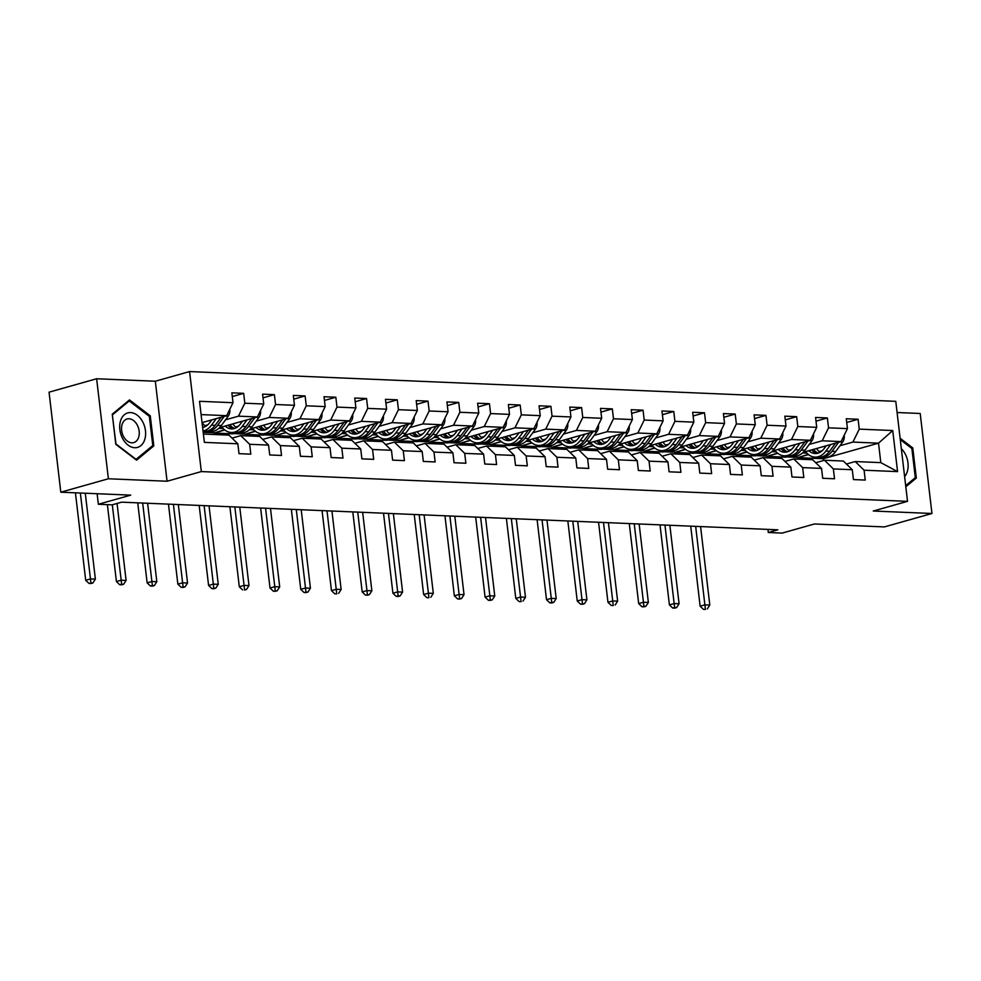 <?xml version="1.0" encoding="UTF-8"?>
<svg xmlns="http://www.w3.org/2000/svg" width="981" height="981" viewBox="0 0 981 981"><rect width="100%" height="100%" fill="white"/><g stroke="black" fill="none" stroke-linecap="round" stroke-linejoin="round"><path stroke-width="1.47" d="M96.629 378.752L49.05 392.179L60.797 492.192L108.388 478.765L167.064 481.242L201.326 471.579L189.578 371.566L155.317 381.229L96.629 378.752L108.388 478.765M201.326 471.579L907.523 501.352L895.776 401.339L189.578 371.566M907.523 501.352L873.262 511.027L931.95 513.492L920.203 413.479L897.088 412.51M931.95 513.492L884.372 526.92L814.451 523.977L782.102 533.1L768.319 532.511L777.835 529.826L121.656 502.162L112.141 504.847L98.358 504.259L130.706 495.135L60.797 492.192M203.386 434.056L228.965 435.135L237.843 443.792L239.008 453.663L250.817 454.166L249.665 444.295L268.561 445.092L269.726 454.963L281.535 455.454L280.382 445.595L299.291 446.392L300.444 456.251L312.265 456.754L311.1 446.882L330.008 447.679L331.161 457.551L342.982 458.053L341.829 448.182L360.726 448.979L361.891 458.85L373.7 459.341L372.547 449.482L391.456 450.279L392.608 460.138L404.43 460.641L403.265 450.77L422.173 451.567L423.326 461.438L435.147 461.941L433.982 452.069L452.891 452.866L454.056 462.738L465.865 463.228L464.712 453.369L483.621 454.166L484.773 464.025L496.594 464.528L495.43 454.657L514.338 455.454L515.491 465.325L527.312 465.828L526.147 455.957L545.056 456.754L546.221 466.625L558.03 467.115L556.877 457.256L575.773 458.053L576.938 467.912L588.759 468.415L587.594 458.544L606.503 459.341L607.656 469.212L619.477 469.715L618.312 459.844L637.221 460.641L638.386 470.512L650.195 471.003L649.042 461.144L667.938 461.941L669.103 471.8L680.912 472.302L679.759 462.431L698.668 463.228L699.821 473.1L711.642 473.602L710.477 463.731L729.386 464.528L730.538 474.399L742.359 474.89L741.207 465.031L760.103 465.828L761.268 475.687L773.077 476.19L771.924 466.318L790.833 467.115L791.986 476.987L803.807 477.489L802.642 467.618L821.551 468.415L822.703 478.287L834.524 478.777L833.36 468.918L852.268 469.715L853.433 479.574L865.242 480.077L864.089 470.206L897.566 471.616L892.735 430.536L878.522 443.167L852.918 442.075L839.944 445.742M237.843 443.792L204.367 442.382L199.535 401.303L233.012 402.713L231.859 392.841L243.68 393.344L232.289 396.557M892.735 430.536L859.258 429.126L858.105 419.255L846.284 418.752L847.449 428.623L828.54 427.826L827.375 417.955L815.567 417.465L816.719 427.324L797.823 426.527L796.658 416.667L784.837 416.165L786.002 426.036L767.093 425.239L765.94 415.368L754.119 414.865L755.284 424.736L736.375 423.939L735.21 414.068L723.402 413.577L724.554 423.436L705.658 422.639L704.493 412.78L692.684 412.278L693.837 422.149L674.928 421.352L673.775 411.48L661.954 410.978L663.119 420.849L644.21 420.052L643.046 410.181L631.237 409.69L632.389 419.549L613.493 418.752L612.328 408.893L600.519 408.39L601.672 418.262L582.763 417.465L581.61 407.593L569.789 407.103L570.954 416.962L552.045 416.165L550.893 406.293L539.072 405.803L540.237 415.662L521.328 414.865L520.163 405.006L508.354 404.503L509.507 414.374L490.598 413.577L489.445 403.706L477.624 403.216L478.789 413.075L459.881 412.278L458.728 402.418L446.907 401.916L448.072 411.775L429.163 410.978L427.998 401.119L416.189 400.616L417.342 410.487L398.445 409.69L397.28 399.819L385.459 399.328L386.624 409.187L367.716 408.39L366.563 398.531L354.742 398.028L355.907 407.9L336.998 407.09L335.833 397.231L324.024 396.729L325.177 406.6L306.28 405.803L305.116 395.932L293.307 395.441L294.459 405.3L275.551 404.503L274.398 394.644L262.577 394.141L263.742 404.013L244.833 403.216L243.68 393.344M268.561 445.092L259.683 436.435L240.774 435.638L232.006 438.102M204.808 425.668L207.751 424.847M225.52 419.831L238.493 416.165L257.39 416.962L219.548 427.642M203.177 432.265L206.157 431.419M240.774 435.638L249.665 444.295M244.833 403.216L238.493 416.165M263.742 404.013L257.39 416.962M299.291 446.392L290.401 437.722L271.492 436.925L262.724 439.402M236.875 432.719L232.914 433.835L214.017 433.038L224.784 429.997M235.526 426.968L238.469 426.134M256.249 421.119L269.211 417.465L288.12 418.262L250.265 428.942M271.492 436.925L280.382 445.595M275.551 404.503L269.211 417.465M294.459 405.3L288.12 418.262M330.008 447.679L321.13 439.022L302.222 438.225L293.454 440.702M267.605 434.007L263.644 435.123L244.735 434.325L255.514 431.297M266.256 428.256L269.186 427.434M286.967 422.419L299.928 418.764L318.837 419.561L280.983 430.23M302.222 438.225L311.1 446.882M306.28 405.803L299.928 418.764M325.177 406.6L318.837 419.561M360.726 448.979L351.848 440.322L332.939 439.513L324.171 441.99M298.322 435.306L294.361 436.422L275.453 435.625L286.231 432.584M296.973 429.555L299.916 428.722M317.685 423.718L330.658 420.052L349.555 420.849L311.713 431.53M332.939 439.513L341.829 448.182M336.998 407.09L330.658 420.052M355.907 407.9L349.555 420.849M391.456 450.279L382.565 441.609L363.657 440.812L354.889 443.289M329.04 436.606L325.079 437.722L306.182 436.925L316.949 433.884M327.691 430.855L330.634 430.021M348.402 425.006L361.376 421.352L380.285 422.149L342.43 432.829M363.657 440.812L372.547 449.482M367.716 408.39L361.376 421.352M386.624 409.187L380.285 422.149M422.173 451.567L413.283 442.909L394.387 442.112L385.619 444.589M359.769 437.894L355.809 439.01L336.9 438.213L347.679 435.184M358.421 432.143L361.351 431.321M379.132 426.306L392.093 422.652L411.002 423.449L373.148 434.117M394.387 442.112L403.265 450.77M398.445 409.69L392.093 422.652M417.342 410.487L411.002 423.449M452.891 452.866L444.013 444.197L425.104 443.4L416.336 445.877M390.487 439.194L386.526 440.31L367.617 439.513L378.396 436.471M389.138 433.443L392.081 432.609M409.85 427.606L422.823 423.939L441.72 424.736L403.865 435.417M425.104 443.4L433.982 452.069M429.163 410.978L422.823 423.939M448.072 411.775L441.72 424.736M483.621 454.166L474.73 445.497L455.822 444.7L447.054 447.177M421.205 440.494L417.244 441.609L398.347 440.812L409.114 437.771M419.856 434.742L422.799 433.909M440.567 428.893L453.541 425.239L472.45 426.036L434.595 436.717M455.822 444.7L464.712 453.369M459.881 412.278L453.541 425.239M478.789 413.075L472.45 426.036M514.338 455.454L505.448 446.796L486.551 445.999L477.784 448.464M451.934 441.781L447.974 442.897L429.065 442.1L439.831 439.071M450.586 436.03L453.516 435.208M471.297 430.193L484.258 426.539L503.167 427.336L465.313 438.004M486.551 445.999L495.43 454.657M490.598 413.577L484.258 426.539M509.507 414.374L503.167 427.336M545.056 456.754L536.178 448.084L517.269 447.287L508.501 449.764M482.652 443.081L478.691 444.197L459.782 443.4L470.561 440.359M481.303 437.33L484.246 436.496M502.014 431.493L514.976 427.826L533.885 428.623L496.03 439.304M517.269 447.287L526.147 455.957M521.328 414.865L514.976 427.826M540.237 415.662L533.885 428.623M575.773 458.053L566.895 449.384L547.987 448.587L539.219 451.064M513.37 444.381L509.409 445.497L490.512 444.7L501.279 441.658M512.021 438.63L514.964 437.796M532.732 432.78L545.706 429.126L564.615 429.923L526.76 440.604M547.987 448.587L556.877 457.256M552.045 416.165L545.706 429.126M570.954 416.962L564.615 429.923M606.503 459.341L597.613 450.684L578.716 449.887L569.936 452.351M544.087 445.668L540.139 446.784L521.23 445.987L531.996 442.946M542.751 439.917L545.681 439.096M563.462 434.08L576.423 430.426L595.332 431.223L557.478 441.891M578.716 449.887L587.594 458.544M582.763 417.465L576.423 430.426M601.672 418.262L595.332 431.223M637.221 460.641L628.343 451.971L609.434 451.174L600.666 453.651M574.817 446.968L570.856 448.084L551.947 447.287L562.726 444.246M573.468 441.217L576.411 440.383M594.179 435.38L607.141 431.714L626.05 432.511L588.195 443.191M609.434 451.174L618.312 459.844M613.493 418.752L607.141 431.714M632.389 419.549L626.05 432.511M667.938 461.941L659.06 453.271L640.152 452.474L631.384 454.951M605.535 448.268L601.574 449.384L582.665 448.587L593.444 445.546M604.186 442.517L607.129 441.683M624.897 436.668L637.871 433.013L656.767 433.81L618.925 444.491M640.152 452.474L649.042 461.144M644.21 420.052L637.871 433.013M663.119 420.849L656.767 433.81M698.668 463.228L689.778 454.571L670.869 453.774L662.101 456.239M636.252 449.556L632.291 450.671L613.395 449.874L624.161 446.833M634.903 443.804L637.846 442.983M655.627 437.967L668.588 434.313L687.497 435.11L649.643 445.779M670.869 453.774L679.759 462.431M674.928 421.352L668.588 434.313M693.837 422.149L687.497 435.11M729.386 464.528L720.508 455.858L701.599 455.061L692.831 457.538M666.982 450.855L663.021 451.971L644.112 451.174L654.891 448.133M665.633 445.104L668.564 444.27M686.344 439.267L699.306 435.601L718.215 436.398L680.36 447.078M701.599 455.061L710.477 463.731M705.658 422.639L699.306 435.601M724.554 423.436L718.215 436.398M760.103 465.828L751.225 457.158L732.317 456.361L723.549 458.838M697.699 452.155L693.739 453.271L674.83 452.474L685.609 449.433M696.351 446.404L699.294 445.57M717.062 440.555L730.036 436.901L748.932 437.698L711.09 448.378M732.317 456.361L741.207 465.031M736.375 423.939L730.036 436.901M755.284 424.736L748.932 437.698M790.833 467.115L781.943 458.458L763.034 457.661L754.266 460.126M728.417 453.443L724.456 454.559L705.56 453.762L716.326 450.72M727.068 447.692L730.011 446.87M747.78 441.855L760.753 438.2L779.662 438.998L741.808 449.666M763.034 457.661L771.924 466.318M767.093 425.239L760.753 438.2M786.002 426.036L779.662 438.998M821.551 468.415L812.66 459.746L793.764 458.949L784.996 461.426M759.147 454.743L755.186 455.858L736.277 455.061L747.056 452.02M757.798 448.991L760.729 448.158M778.509 443.142L791.471 439.488L810.38 440.285L772.525 450.966M793.764 458.949L802.642 467.618M797.823 426.527L791.471 439.488M816.719 427.324L810.38 440.285M852.268 469.715L843.39 461.045L824.481 460.248L815.714 462.725M789.864 456.03L785.904 457.158L766.995 456.361L777.774 453.32M788.516 450.291L791.459 449.457M809.227 444.442L822.201 440.788L841.097 441.585L803.243 452.266M824.481 460.248L833.36 468.918M828.54 427.826L822.201 440.788M847.449 428.623L841.097 441.585M897.566 471.616L880.803 462.627L855.199 461.548L846.431 464.013M823.525 460.518L823.317 458.728L797.725 457.649L808.491 454.608M819.233 451.579L822.176 450.757M823.317 458.728L878.522 443.167L880.803 462.627M855.199 461.548L864.089 470.206M859.258 429.126L852.918 442.075M97.119 493.713L98.358 504.259M767.951 529.421L768.319 532.511M202.049 422.615L226.672 415.674L201.105 414.595M808.234 454.411L797.725 457.649M797.688 457.379L786.737 456.913M777.516 453.112L766.995 456.361M766.97 456.091L756.008 455.625M746.786 451.812L736.277 455.061M736.24 454.792L725.29 454.326M716.069 450.524L705.56 453.762M705.523 453.492L694.573 453.038M685.351 449.224L674.83 452.474M674.805 452.204L663.843 451.738M654.634 447.925L644.112 451.174M644.076 450.904L633.125 450.438M623.904 446.637L613.395 449.874M613.358 449.605L602.408 449.151M593.186 445.337L582.665 448.587M582.64 448.317L571.69 447.851M562.469 444.037L551.947 447.287M551.923 447.017L540.96 446.551M531.739 442.75L521.23 445.987M521.193 445.717L510.243 445.264M501.021 441.45L490.512 444.7M490.475 444.43L479.525 443.964M470.304 440.15L459.782 443.4M459.758 443.13L448.795 442.664M439.574 438.863L429.065 442.1M429.028 441.83L418.078 441.376M408.856 437.563L398.347 440.812M398.311 440.543L387.36 440.077M378.139 436.263L367.617 439.513M367.593 439.243L356.63 438.777M347.409 434.975L336.9 438.213M336.863 437.943L325.913 437.489M316.691 433.676L306.182 436.925M306.146 436.655L295.195 436.189M285.974 432.376L275.453 435.625M275.428 435.356L264.465 434.89M255.256 431.088L244.735 434.325M244.698 434.056L233.748 433.602M224.526 429.788L214.017 433.038M213.981 432.768L203.177 432.314M233.012 402.713L226.672 415.674M858.105 419.255L846.726 422.468M806.873 453.136L802.519 452.952M776.155 451.849L771.789 451.665M827.375 417.955L815.996 421.168M745.437 450.549L741.072 450.365M796.658 416.667L785.278 419.88M714.708 449.249L710.354 449.065M765.94 415.368L754.561 418.58M683.99 447.961L679.625 447.777M735.21 414.068L723.831 417.281M653.272 446.662L648.907 446.478M704.493 412.78L693.113 415.993M622.543 445.362L618.189 445.178M673.775 411.48L662.396 414.693M591.825 444.074L587.46 443.89M643.046 410.181L631.666 413.393M561.107 442.774L556.742 442.59M612.328 408.893L600.948 412.106M530.378 441.475L526.024 441.291M581.61 407.593L570.231 410.806M499.66 440.187L495.307 440.003M550.893 406.293L539.513 409.506M468.943 438.887L464.577 438.703M520.163 405.006L508.783 408.219M438.213 437.587L433.86 437.403M489.445 403.706L478.066 406.919M407.495 436.3L403.142 436.116M458.728 402.418L447.348 405.619M376.778 435L372.412 434.816M427.998 401.119L416.618 404.331M346.06 433.7L341.695 433.516M397.28 399.819L385.901 403.032M315.33 432.413L310.977 432.229M366.563 398.531L355.183 401.732M284.613 431.113L280.247 430.929M335.833 397.231L324.453 400.444M253.895 429.825L249.53 429.641M305.116 395.932L293.736 399.144M223.165 428.525L218.812 428.341M274.398 394.644L263.018 397.845M905.806 486.76L916.328 478.066L912.784 447.949L900.117 438.262M167.064 481.242L155.317 381.229M115.795 444.307L136.567 460.163L153.809 445.901L150.265 415.785L129.492 399.929L112.263 414.178L115.795 444.307M911.594 448.28L912.784 447.949M914.059 478.703L916.328 478.066M149.075 416.128L150.265 415.785M151.54 446.551L153.809 445.901M826.186 445.791L824.187 448.513A17.511 12.238 92.4 0 1 815.125 453.529A17.511 12.238 92.4 0 1 808.847 450.684M830.699 444.516L825.892 451.076A21.091 14.752 92.4 0 1 814.978 457.109A21.091 14.752 92.4 0 1 805.585 451.603M844.15 435.343L844.249 435.552A7.308 5.113 92.4 0 1 842.654 442.051L835.738 451.481A21.091 14.752 92.4 0 1 824.825 457.526L821.085 457.367A21.091 14.752 -87.6 0 0 831.986 451.334L838.632 442.284M820.116 452.253A17.511 12.238 92.4 0 1 816.572 448.501M835.554 443.142L829.632 451.223A21.091 14.752 92.4 0 1 818.718 457.269L814.978 457.109M811.679 449.887A17.511 12.238 -87.6 0 0 817.014 453.394M819.908 457.244A21.091 14.752 -87.6 0 0 821.085 457.367M818.203 453.099A17.511 12.238 92.4 0 1 813.543 449.359M695.664 526.368L704.885 604.836L709.803 605.044L700.581 526.576M705.413 609.434L703.438 609.36L705.413 609.434M705.339 608.821L704.885 604.836L700.127 606.184L690.722 526.159M700.127 606.184L703.438 609.36M707.313 608.907L709.803 605.044M904.617 476.57A17.916 12.483 74.2 0 0 907.29 471.567A17.916 12.483 74.2 0 0 901.343 448.709M900.276 439.635L911.864 448.489L915.298 477.673L905.684 485.632M134.716 447.728A17.916 12.483 74.2 0 0 145.458 430.696A17.916 12.483 74.2 0 0 130.583 412.584A17.916 12.483 74.2 0 0 119.854 429.617A17.916 12.483 74.2 0 0 134.716 447.728M131.81 442.811A12.275 8.547 74.2 0 0 133.735 442.59A12.275 8.547 74.2 0 0 138.946 429.801A12.275 8.547 74.2 0 0 128.989 418.764A12.275 8.547 74.2 0 0 127.064 418.985A12.275 8.547 74.2 0 0 121.852 431.775A12.275 8.547 74.2 0 0 131.81 442.811M112.521 414.779L129.222 400.971L149.345 416.336L152.778 445.521L136.077 459.341L115.954 443.964L112.337 414.84M127.714 401.388L129.222 400.971M795.456 444.491L793.457 447.226A17.511 12.238 92.4 0 1 784.408 452.229A17.511 12.238 92.4 0 1 778.129 449.384M799.969 443.228L795.162 449.776A21.091 14.752 92.4 0 1 784.26 455.809A21.091 14.752 92.4 0 1 774.867 450.304M813.433 434.056L813.531 434.252A7.308 5.113 92.4 0 1 811.937 440.751L805.009 450.193A21.091 14.752 92.4 0 1 794.107 456.226L790.367 456.067A21.091 14.752 -87.6 0 0 801.269 450.034L807.903 440.984M789.398 450.953A17.511 12.238 92.4 0 1 785.855 447.201M804.837 441.855L798.902 449.936A21.091 14.752 92.4 0 1 788.001 455.969L784.26 455.809M780.962 448.587A17.511 12.238 -87.6 0 0 786.284 452.106M789.19 455.957A21.091 14.752 -87.6 0 0 790.367 456.067M787.485 451.812A17.511 12.238 92.4 0 1 782.826 448.059M664.946 525.068L674.155 603.548L679.085 603.756L669.864 525.276M674.683 608.146L676.596 607.607L674.621 607.521L672.721 608.061L674.683 608.146M674.621 607.521L674.155 603.548L669.398 604.885L660.005 524.86M669.398 604.885L672.721 608.061M676.596 607.607L679.085 603.756M764.739 443.204L762.74 445.926A17.511 12.238 92.4 0 1 753.69 450.941A17.511 12.238 92.4 0 1 747.412 448.084M769.251 441.928L764.444 448.476A21.091 14.752 92.4 0 1 753.531 454.522A21.091 14.752 92.4 0 1 744.138 449.016M782.715 432.756L782.801 432.964A7.308 5.113 92.4 0 1 781.219 439.451L774.291 448.893A21.091 14.752 92.4 0 1 763.377 454.926L759.637 454.779A21.091 14.752 -87.6 0 0 770.551 448.734L777.185 439.684M758.669 449.666A17.511 12.238 92.4 0 1 755.137 445.914M774.119 440.555L768.184 448.636A21.091 14.752 92.4 0 1 757.283 454.669L753.531 454.522M750.244 447.287A17.511 12.238 -87.6 0 0 755.566 450.806M758.46 454.657A21.091 14.752 -87.6 0 0 759.637 454.779M756.768 450.512A17.511 12.238 92.4 0 1 752.096 446.76M634.217 523.78L643.438 602.248L648.367 602.457L639.146 523.989M643.965 606.847L645.866 606.307L643.904 606.221L642.003 606.761L643.965 606.847M643.904 606.221L643.438 602.248L638.68 603.585L629.275 523.572M638.68 603.585L642.003 606.761M645.866 606.307L648.367 602.457M734.021 441.904L732.022 444.626A17.511 12.238 92.4 0 1 722.96 449.641A17.511 12.238 92.4 0 1 716.682 446.796M738.534 440.628L733.727 447.189A21.091 14.752 92.4 0 1 722.813 453.222A21.091 14.752 92.4 0 1 713.42 447.716M751.986 431.456L752.084 431.665A7.308 5.113 92.4 0 1 750.49 438.164L743.573 447.594A21.091 14.752 92.4 0 1 732.66 453.639L728.92 453.48A21.091 14.752 -87.6 0 0 739.821 447.446L746.467 438.397M727.951 448.366A17.511 12.238 92.4 0 1 724.407 444.614M743.39 439.255L737.467 447.336A21.091 14.752 92.4 0 1 726.553 453.381L722.813 453.222M719.527 445.999A17.511 12.238 -87.6 0 0 724.849 449.519M727.743 453.357A21.091 14.752 -87.6 0 0 728.92 453.48M726.038 449.212A17.511 12.238 92.4 0 1 721.378 445.472M603.499 522.481L612.72 600.948L617.638 601.157L608.416 522.689M613.248 605.547L611.273 605.473L613.248 605.547M613.174 604.934L612.72 600.948L607.962 602.297L598.557 522.272M607.962 602.297L611.273 605.473M615.148 605.019L617.638 601.157M703.291 440.604L701.292 443.338A17.511 12.238 92.4 0 1 692.243 448.342A17.511 12.238 92.4 0 1 685.964 445.497M707.804 439.341L702.997 445.889A21.091 14.752 92.4 0 1 692.096 451.922A21.091 14.752 92.4 0 1 682.702 446.416M721.268 430.169L721.366 430.365A7.308 5.113 92.4 0 1 719.772 436.864L712.844 446.306A21.091 14.752 92.4 0 1 701.942 452.339L698.202 452.18A21.091 14.752 -87.6 0 0 709.104 446.147L715.75 437.097M697.233 447.066A17.511 12.238 92.4 0 1 693.69 443.314M712.672 437.967L706.737 446.048A21.091 14.752 92.4 0 1 695.836 452.082L692.096 451.922M688.797 444.7A17.511 12.238 -87.6 0 0 694.119 448.219M697.025 452.069A21.091 14.752 -87.6 0 0 698.202 452.18M695.321 447.925A17.511 12.238 92.4 0 1 690.661 444.172M572.781 521.181L581.991 599.661L586.92 599.869L577.699 521.389M582.53 604.259L584.431 603.72L580.556 604.173L582.53 604.259M582.456 603.634L581.991 599.661L577.233 600.997L567.84 520.972M577.233 600.997L580.556 604.173M584.431 603.72L586.92 599.869M672.574 439.316L670.575 442.039A17.511 12.238 92.4 0 1 661.525 447.054A17.511 12.238 92.4 0 1 655.247 444.197M677.086 438.041L672.279 444.589A21.091 14.752 92.4 0 1 661.378 450.635A21.091 14.752 92.4 0 1 651.973 445.129M690.55 428.869L690.636 429.077A7.308 5.113 92.4 0 1 689.054 435.564L682.126 445.006A21.091 14.752 92.4 0 1 671.225 451.039L667.472 450.892A21.091 14.752 -87.6 0 0 678.386 444.847L685.02 435.797M666.504 445.779A17.511 12.238 92.4 0 1 662.972 442.026M681.954 436.668L676.019 444.749A21.091 14.752 92.4 0 1 665.118 450.782L661.378 450.635M658.079 443.4A17.511 12.238 -87.6 0 0 663.401 446.919M666.295 450.77A21.091 14.752 -87.6 0 0 667.472 450.892M664.603 446.625A17.511 12.238 92.4 0 1 659.931 442.885M542.052 519.893L551.273 598.361L556.202 598.569L546.981 520.102M551.8 602.959L553.701 602.42L551.739 602.334L549.838 602.874L551.8 602.959M551.739 602.334L551.273 598.361L546.515 599.698L537.11 519.685M546.515 599.698L549.838 602.874M553.701 602.42L556.202 598.569M641.856 438.017L639.857 440.739A17.511 12.238 92.4 0 1 630.808 445.754A17.511 12.238 92.4 0 1 624.517 442.909M646.369 436.741L641.562 443.302A21.091 14.752 92.4 0 1 630.648 449.335A21.091 14.752 92.4 0 1 621.255 443.829M659.821 427.581L659.919 427.777A7.308 5.113 92.4 0 1 658.325 434.276L651.409 443.719A21.091 14.752 92.4 0 1 640.495 449.752L636.755 449.592A21.091 14.752 -87.6 0 0 647.668 443.559L654.302 434.509M635.786 444.479A17.511 12.238 92.4 0 1 632.242 440.727M651.225 435.368L645.302 443.461A21.091 14.752 92.4 0 1 634.388 449.494L630.648 449.335M627.362 442.112A17.511 12.238 -87.6 0 0 632.684 445.632M635.578 449.47A21.091 14.752 -87.6 0 0 636.755 449.592M633.873 445.325A17.511 12.238 92.4 0 1 629.213 441.585M511.334 518.593L520.555 597.061L525.473 597.27L516.264 518.802M521.083 601.66L519.108 601.586L521.083 601.66M521.021 601.046L520.555 597.061L515.798 598.41L506.392 518.385M515.798 598.41L519.108 601.586M522.983 601.132L525.473 597.27M611.138 436.717L609.14 439.451A17.511 12.238 92.4 0 1 600.078 444.454A17.511 12.238 92.4 0 1 593.799 441.609M615.639 435.454L610.832 442.002A21.091 14.752 92.4 0 1 599.931 448.035A21.091 14.752 92.4 0 1 590.537 442.529M629.103 426.281L629.201 426.477A7.308 5.113 92.4 0 1 627.607 432.977L620.679 442.419A21.091 14.752 92.4 0 1 609.777 448.452L606.037 448.292A21.091 14.752 -87.6 0 0 616.939 442.259L623.585 433.21M605.069 443.191A17.511 12.238 92.4 0 1 601.525 439.427M620.507 434.08L614.584 442.161A21.091 14.752 92.4 0 1 603.671 448.194L599.931 448.035M596.632 440.812A17.511 12.238 -87.6 0 0 601.966 444.332M604.86 448.182A21.091 14.752 -87.6 0 0 606.037 448.292M603.156 444.037A17.511 12.238 92.4 0 1 598.496 440.285M480.616 517.294L489.838 595.774L494.755 595.982L485.534 517.502M490.365 600.372L492.266 599.832L488.391 600.286L490.365 600.372M490.292 599.747L489.838 595.774L485.068 597.11L475.675 517.085M485.068 597.11L488.391 600.286M492.266 599.832L494.755 595.982M580.409 435.429L578.41 438.151A17.511 12.238 92.4 0 1 569.36 443.167A17.511 12.238 92.4 0 1 563.082 440.322M584.921 434.154L580.114 440.702A21.091 14.752 92.4 0 1 569.213 446.747A21.091 14.752 92.4 0 1 559.808 441.242M598.385 424.981L598.471 425.19A7.308 5.113 92.4 0 1 596.889 431.677L589.961 441.119A21.091 14.752 92.4 0 1 579.06 447.152L575.307 447.005A21.091 14.752 -87.6 0 0 586.221 440.96L592.855 431.91M574.351 441.891A17.511 12.238 92.4 0 1 570.807 438.139M589.789 432.78L583.854 440.861A21.091 14.752 92.4 0 1 572.953 446.895L569.213 446.747M565.914 439.513A17.511 12.238 -87.6 0 0 571.236 443.032M574.13 446.882A21.091 14.752 -87.6 0 0 575.307 447.005M572.438 442.738A17.511 12.238 92.4 0 1 567.778 438.998M449.887 516.006L459.108 594.474L464.038 594.682L454.816 516.214M459.635 599.072L461.536 598.533L457.673 598.986L459.635 599.072M459.574 598.459L459.108 594.474L454.35 595.823L444.957 515.798M454.35 595.823L457.673 598.986M461.536 598.533L464.038 594.682M549.691 434.129L547.692 436.852A17.511 12.238 92.4 0 1 538.643 441.867A17.511 12.238 92.4 0 1 532.352 439.022M554.204 432.854L549.397 439.414A21.091 14.752 92.4 0 1 538.483 445.448A21.091 14.752 92.4 0 1 529.09 439.942M567.656 423.694L567.754 423.89A7.308 5.113 92.4 0 1 566.172 430.389L559.244 439.831A21.091 14.752 92.4 0 1 548.33 445.865L544.59 445.705A21.091 14.752 -87.6 0 0 555.504 439.672L562.138 430.622M543.621 440.592A17.511 12.238 92.4 0 1 540.077 436.839M559.06 431.481L553.137 439.574A21.091 14.752 92.4 0 1 542.223 445.607L538.483 445.448M535.197 438.225A17.511 12.238 -87.6 0 0 540.519 441.744M543.413 445.582A21.091 14.752 -87.6 0 0 544.59 445.705M541.708 441.438A17.511 12.238 92.4 0 1 537.048 437.698M419.169 514.706L428.39 593.174L433.308 593.382L424.099 514.915M428.918 597.772L426.943 597.699L428.918 597.772M428.856 597.159L428.39 593.174L423.633 594.523L414.227 514.498M423.633 594.523L426.943 597.699M430.818 597.245L433.308 593.382M518.974 432.829L516.975 435.564A17.511 12.238 92.4 0 1 507.913 440.567A17.511 12.238 92.4 0 1 501.634 437.722M523.486 431.566L518.667 438.115A21.091 14.752 92.4 0 1 507.766 444.148A21.091 14.752 92.4 0 1 498.373 438.642M536.938 422.394L537.036 422.59A7.308 5.113 92.4 0 1 535.442 429.089L528.514 438.532A21.091 14.752 92.4 0 1 517.612 444.565L513.872 444.405A21.091 14.752 -87.6 0 0 524.774 438.372L531.42 429.322M512.904 439.304A17.511 12.238 92.4 0 1 509.36 435.539M528.342 430.193L522.419 438.274A21.091 14.752 92.4 0 1 511.506 444.307L507.766 444.148M504.467 436.925A17.511 12.238 -87.6 0 0 509.801 440.444M512.695 444.295A21.091 14.752 -87.6 0 0 513.872 444.405M510.991 440.15A17.511 12.238 92.4 0 1 506.331 436.398M388.451 513.406L397.673 591.886L402.59 592.095L393.369 513.615M398.2 596.485L400.101 595.945L398.127 595.859L396.226 596.399L398.2 596.485M398.127 595.859L397.673 591.886L392.915 593.223L383.51 513.198M392.915 593.223L396.226 596.399M400.101 595.945L402.59 592.095M488.244 431.542L486.245 434.264A17.511 12.238 92.4 0 1 477.195 439.28A17.511 12.238 92.4 0 1 470.917 436.435M492.756 430.267L487.949 436.815A21.091 14.752 92.4 0 1 477.048 442.86A21.091 14.752 92.4 0 1 467.643 437.354M506.221 421.094L506.306 421.303A7.308 5.113 92.4 0 1 504.725 427.79L497.796 437.232A21.091 14.752 92.4 0 1 486.895 443.277L483.155 443.118A21.091 14.752 -87.6 0 0 494.056 437.072L500.69 428.035M482.186 438.004A17.511 12.238 92.4 0 1 478.642 434.252M497.625 428.893L491.689 436.974A21.091 14.752 92.4 0 1 480.788 443.02L477.048 442.86M473.749 435.625A17.511 12.238 -87.6 0 0 479.071 439.145M481.965 442.995A21.091 14.752 -87.6 0 0 483.155 443.118M480.273 438.85A17.511 12.238 92.4 0 1 475.613 435.11M357.734 512.119L366.943 590.587L371.873 590.795L362.651 512.327M367.47 595.185L369.383 594.645L365.508 595.099L367.47 595.185M367.409 594.572L366.943 590.587L362.185 591.935L352.792 511.91M362.185 591.935L365.508 595.099M369.383 594.645L371.873 590.795M457.526 430.242L455.527 432.964A17.511 12.238 92.4 0 1 446.478 437.98A17.511 12.238 92.4 0 1 440.199 435.135M462.039 428.967L457.232 435.527A21.091 14.752 92.4 0 1 446.318 441.56A21.091 14.752 92.4 0 1 436.925 436.055M475.491 419.807L475.589 420.003A7.308 5.113 92.4 0 1 474.007 426.502L467.079 435.944A21.091 14.752 92.4 0 1 456.165 441.977L452.425 441.818A21.091 14.752 -87.6 0 0 463.339 435.785L469.973 426.735M451.456 436.704A17.511 12.238 92.4 0 1 447.925 432.952M466.907 427.606L460.972 435.687A21.091 14.752 92.4 0 1 450.071 441.72L446.318 441.56M443.032 434.338A17.511 12.238 -87.6 0 0 448.354 437.857M451.248 441.695A21.091 14.752 -87.6 0 0 452.425 441.818M449.556 437.551A17.511 12.238 92.4 0 1 444.884 433.81M327.004 510.819L336.225 589.287L341.143 589.495L331.934 511.027M336.753 593.885L334.779 593.812L336.753 593.885M336.691 593.272L336.225 589.287L331.468 590.636L322.062 510.611M331.468 590.636L334.779 593.812M338.653 593.358L341.143 589.495M426.809 428.955L424.81 431.677A17.511 12.238 92.4 0 1 415.748 436.68A17.511 12.238 92.4 0 1 409.469 433.835M431.321 427.679L426.514 434.227A21.091 14.752 92.4 0 1 415.601 440.261A21.091 14.752 92.4 0 1 406.208 434.755M444.773 418.507L444.871 418.703A7.308 5.113 92.4 0 1 443.277 425.202L436.361 434.644A21.091 14.752 92.4 0 1 425.447 440.677L421.707 440.518A21.091 14.752 -87.6 0 0 432.609 434.485L439.255 425.435M420.739 435.417A17.511 12.238 92.4 0 1 417.195 431.665M436.177 426.306L430.254 434.387A21.091 14.752 92.4 0 1 419.341 440.42L415.601 440.261M412.302 433.038A17.511 12.238 -87.6 0 0 417.636 436.557M420.53 440.408A21.091 14.752 -87.6 0 0 421.707 440.518M418.826 436.263A17.511 12.238 92.4 0 1 414.166 432.511M296.287 509.519L305.508 587.999L310.425 588.208L301.204 509.728M306.035 592.598L307.936 592.058L304.061 592.512L306.035 592.598M305.962 591.972L305.508 587.999L300.75 589.336L291.345 509.311M300.75 589.336L304.061 592.512M307.936 592.058L310.425 588.208M396.079 427.655L394.08 430.377A17.511 12.238 92.4 0 1 385.03 435.392A17.511 12.238 92.4 0 1 378.752 432.547M400.591 426.379L395.784 432.928A21.091 14.752 92.4 0 1 384.883 438.973A21.091 14.752 92.4 0 1 375.49 433.467M414.056 417.207L414.154 417.416A7.308 5.113 92.4 0 1 412.56 423.902L405.631 433.344A21.091 14.752 92.4 0 1 394.73 439.39L390.99 439.23A21.091 14.752 -87.6 0 0 401.891 433.185L408.525 424.148M390.021 434.117A17.511 12.238 92.4 0 1 386.477 430.365M405.46 425.006L399.525 433.087A21.091 14.752 92.4 0 1 388.623 439.132L384.883 438.973M381.584 431.738A17.511 12.238 -87.6 0 0 386.906 435.257M389.813 439.108A21.091 14.752 -87.6 0 0 390.99 439.23M388.108 434.963A17.511 12.238 92.4 0 1 383.448 431.223M265.569 508.232L274.778 586.699L279.708 586.908L270.486 508.44M275.305 591.298L277.218 590.758L273.343 591.212L275.305 591.298M275.244 590.685L274.778 586.699L270.02 588.048L260.627 508.023M270.02 588.048L273.343 591.212M277.218 590.758L279.708 586.908M365.361 426.355L363.362 429.077A17.511 12.238 92.4 0 1 354.313 434.093A17.511 12.238 92.4 0 1 348.034 431.248M369.874 425.08L365.067 431.64A21.091 14.752 92.4 0 1 354.153 437.673A21.091 14.752 92.4 0 1 344.76 432.167M383.338 415.919L383.424 416.116A7.308 5.113 92.4 0 1 381.842 422.615L374.914 432.057A21.091 14.752 92.4 0 1 364 438.09L360.26 437.931A21.091 14.752 -87.6 0 0 371.174 431.898L377.808 422.848M359.291 432.817A17.511 12.238 92.4 0 1 355.76 429.065M374.742 423.718L368.807 431.799A21.091 14.752 92.4 0 1 357.906 437.833L354.153 437.673M350.867 430.451A17.511 12.238 -87.6 0 0 356.189 433.97M359.083 437.808A21.091 14.752 -87.6 0 0 360.26 437.931M357.391 433.663A17.511 12.238 92.4 0 1 352.719 429.923M234.839 506.932L244.061 585.399L248.99 585.608L239.769 507.14M244.588 589.998L246.489 589.471L244.588 589.998M244.527 589.385L244.061 585.399L239.303 586.748L229.897 506.723M239.303 586.748L242.626 589.924M246.489 589.471L248.99 585.608M334.644 425.067L332.645 427.79A17.511 12.238 92.4 0 1 323.595 432.793A17.511 12.238 92.4 0 1 317.304 429.948M339.156 423.792L334.349 430.34A21.091 14.752 92.4 0 1 323.436 436.373A21.091 14.752 92.4 0 1 314.043 430.867M352.608 414.62L352.706 414.816A7.308 5.113 92.4 0 1 351.112 421.315L344.196 430.757A21.091 14.752 92.4 0 1 333.282 436.79L329.542 436.631A21.091 14.752 -87.6 0 0 340.444 430.598L347.09 421.548M328.574 431.53A17.511 12.238 92.4 0 1 325.03 427.777M344.012 422.419L338.089 430.5A21.091 14.752 92.4 0 1 327.176 436.533L323.436 436.373M320.149 429.151A17.511 12.238 -87.6 0 0 325.471 432.67M328.365 436.52A21.091 14.752 -87.6 0 0 329.542 436.631M326.661 432.376A17.511 12.238 92.4 0 1 322.001 428.623M204.122 505.632L213.343 584.112L218.26 584.32L209.039 505.84M213.87 588.71L215.771 588.171L211.896 588.625L213.87 588.71M213.797 588.085L213.343 584.112L208.585 585.449L199.18 505.423M208.585 585.449L211.896 588.625M215.771 588.171L218.26 584.32M303.926 423.767L301.927 426.49A17.511 12.238 92.4 0 1 292.865 431.505A17.511 12.238 92.4 0 1 286.587 428.66M308.426 422.492L303.62 429.04A21.091 14.752 92.4 0 1 292.718 435.086A21.091 14.752 92.4 0 1 283.325 429.58M321.891 413.32L321.989 413.528A7.308 5.113 92.4 0 1 320.395 420.027L313.466 429.457A21.091 14.752 92.4 0 1 302.565 435.503L298.825 435.343A21.091 14.752 -87.6 0 0 309.726 429.298L316.373 420.26M297.856 430.23A17.511 12.238 92.4 0 1 294.312 426.477M313.295 421.119L307.36 429.2A21.091 14.752 92.4 0 1 296.458 435.245L292.718 435.086M289.42 427.851A17.511 12.238 -87.6 0 0 294.741 431.37M297.648 435.221A21.091 14.752 -87.6 0 0 298.825 435.343M295.943 431.076A17.511 12.238 92.4 0 1 291.283 427.336M173.404 504.344L182.613 582.812L187.543 583.021L178.321 504.553M183.153 587.411L185.053 586.871L181.178 587.325L183.153 587.411M183.079 586.797L182.613 582.812L177.855 584.161L168.462 504.136M177.855 584.161L181.178 587.325M185.053 586.871L187.543 583.021M273.196 422.468L271.197 425.19A17.511 12.238 92.4 0 1 262.148 430.205A17.511 12.238 92.4 0 1 255.869 427.36M277.709 421.192L272.902 427.753A21.091 14.752 92.4 0 1 262.001 433.786A21.091 14.752 92.4 0 1 252.595 428.28M291.173 412.032L291.259 412.228A7.308 5.113 92.4 0 1 289.677 418.728L282.749 428.17A21.091 14.752 92.4 0 1 271.847 434.203L268.095 434.043A21.091 14.752 -87.6 0 0 279.009 428.01L285.643 418.961M267.126 428.93A17.511 12.238 92.4 0 1 263.595 425.178M282.577 419.831L276.642 427.912A21.091 14.752 92.4 0 1 265.741 433.945L262.001 433.786M258.702 426.563A17.511 12.238 -87.6 0 0 264.024 430.083M266.918 433.921A21.091 14.752 -87.6 0 0 268.095 434.043M265.226 429.776A17.511 12.238 92.4 0 1 260.554 426.036M142.674 503.045L151.896 581.512L156.825 581.721L147.604 503.253M152.423 586.123L154.324 585.583L152.362 585.498L150.461 586.037L152.423 586.123M152.362 585.498L151.896 581.512L147.138 582.861L137.732 502.836M147.138 582.861L150.461 586.037M154.324 585.583L156.825 581.721M242.479 421.18L240.48 423.902A17.511 12.238 92.4 0 1 231.43 428.905A17.511 12.238 92.4 0 1 225.139 426.061M246.991 419.905L242.184 426.453A21.091 14.752 92.4 0 1 231.271 432.486A21.091 14.752 92.4 0 1 221.878 426.98M260.443 410.732L260.541 410.929A7.308 5.113 92.4 0 1 258.947 417.428L252.031 426.87A21.091 14.752 92.4 0 1 241.118 432.903L237.377 432.744A21.091 14.752 -87.6 0 0 248.291 426.71L254.925 417.661M236.409 427.642A17.511 12.238 92.4 0 1 232.865 423.89M251.847 418.531L245.924 426.612A21.091 14.752 92.4 0 1 235.011 432.646L231.271 432.486M227.984 425.264A17.511 12.238 -87.6 0 0 233.306 428.783M236.2 432.633A21.091 14.752 -87.6 0 0 237.377 432.744M234.496 428.489A17.511 12.238 92.4 0 1 229.836 424.736M112.312 504.798L121.178 580.225L126.095 580.433L117.058 503.461M121.705 584.823L123.606 584.284L121.644 584.198L119.731 584.737L121.705 584.823M121.644 584.198L121.178 580.225L116.42 581.561L107.383 504.639M116.42 581.561L119.731 584.737M123.606 584.284L126.095 580.433M211.761 419.88L209.762 422.603A17.511 12.238 92.4 0 1 202.613 427.483M216.261 418.605L211.455 425.153A21.091 14.752 92.4 0 1 203.03 431.002M229.726 409.433L229.824 409.641A7.308 5.113 92.4 0 1 228.23 416.14L221.301 425.57A21.091 14.752 92.4 0 1 210.4 431.615L206.66 431.456A21.091 14.752 -87.6 0 0 217.561 425.411L224.208 416.373M205.691 426.343A17.511 12.238 92.4 0 1 202.147 422.59M221.13 417.232L215.207 425.313A21.091 14.752 92.4 0 1 204.293 431.358L203.067 431.297M205.483 431.333A21.091 14.752 -87.6 0 0 206.66 431.456M203.778 427.189A17.511 12.238 92.4 0 1 202.503 426.539M80.356 493.014L90.46 578.925L95.378 579.133L85.286 493.222M90.988 583.523L92.888 582.984L89.013 583.437L90.988 583.523M90.914 582.91L90.46 578.925L85.69 580.274L75.427 492.805M85.69 580.274L89.013 583.437M92.888 582.984L95.378 579.133M829.632 451.223L825.892 451.076M835.738 451.481L831.986 451.334M842.654 442.051L839.871 441.928M798.902 449.936L795.162 449.776M805.009 450.193L801.269 450.034M811.937 440.751L809.153 440.628M768.184 448.636L764.444 448.476M774.291 448.893L770.551 448.734M781.219 439.451L778.436 439.341M737.467 447.336L733.727 447.189M743.573 447.594L739.821 447.446M750.49 438.164L747.706 438.041M706.737 446.048L702.997 445.889M712.844 446.306L709.104 446.147M719.772 436.864L716.988 436.741M676.019 444.749L672.279 444.589M682.126 445.006L678.386 444.847M689.054 435.564L686.271 435.454M645.302 443.461L641.562 443.302M651.409 443.719L647.668 443.559M658.325 434.276L655.541 434.154M614.584 442.161L610.832 442.002M620.679 442.419L616.939 442.259M627.607 432.977L624.823 432.866M583.854 440.861L580.114 440.702M589.961 441.119L586.221 440.96M596.889 431.677L594.106 431.566M553.137 439.574L549.397 439.414M559.244 439.831L555.504 439.672M566.172 430.389L563.376 430.267M522.419 438.274L518.667 438.115M528.514 438.532L524.774 438.372M535.442 429.089L532.658 428.979M491.689 436.974L487.949 436.815M497.796 437.232L494.056 437.072M504.725 427.79L501.941 427.679M460.972 435.687L457.232 435.527M467.079 435.944L463.339 435.785M474.007 426.502L471.223 426.379M430.254 434.387L426.514 434.227M436.361 434.644L432.609 434.485M443.277 425.202L440.494 425.092M399.525 433.087L395.784 432.928M405.631 433.344L401.891 433.185M412.56 423.902L409.776 423.792M368.807 431.799L365.067 431.64M374.914 432.057L371.174 431.898M381.842 422.615L379.058 422.492M338.089 430.5L334.349 430.34M344.196 430.757L340.444 430.598M351.112 421.315L348.329 421.205M307.36 429.2L303.62 429.04M313.466 429.457L309.726 429.298M320.395 420.027L317.611 419.905M276.642 427.912L272.902 427.753M282.749 428.17L279.009 428.01M289.677 418.728L286.893 418.605M245.924 426.612L242.184 426.453M252.031 426.87L248.291 426.71M258.947 417.428L256.164 417.317M215.207 425.313L211.455 425.153M221.301 425.57L217.561 425.411M228.23 416.14L225.446 416.018"/></g></svg>
